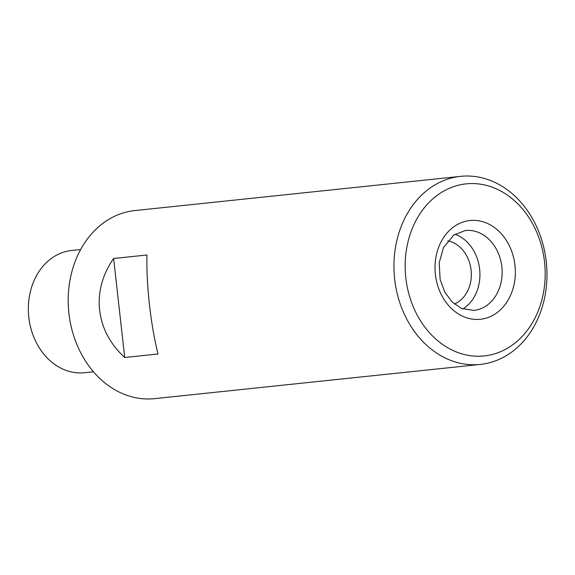 <?xml version="1.0" encoding="UTF-8"?>
<svg xmlns="http://www.w3.org/2000/svg" width="575" height="575" viewBox="0 0 575 575"><rect width="100%" height="100%" fill="white"/><g stroke="black" fill="none" stroke-linecap="round" stroke-linejoin="round"><path stroke-width="0.86" d="M460.575 176.353L134.845 210.572A94.552 76.302 84 0 0 68.835 312.577A94.552 76.302 84 0 0 154.596 398.647L480.333 364.428A94.552 76.302 84 0 0 546.25 261.603A94.552 76.302 84 0 0 460.575 176.353A94.552 76.302 84 0 0 394.572 278.365A94.552 76.302 84 0 0 480.333 364.428M113.62 258.498C90.886 290.972 95.357 330.826 124.725 357.492L158.046 353.992C150.715 325.012 146.244 285.157 146.941 254.998L113.62 258.498L124.725 357.492M80.637 249.543L71.652 250.484A61.46 49.594 84 0 0 28.75 316.789A61.46 49.594 84 0 0 84.496 372.729L93.473 371.788M544.525 261.855A86.516 69.819 84 0 0 432.148 199.46A86.516 69.819 84 0 0 448.852 348.378A86.516 69.819 84 0 0 544.525 261.855M462.803 308.962A40.185 32.43 84 0 0 479.622 269.078A40.185 32.43 84 0 0 454.954 234.255M454.401 304.024A32.703 26.385 84 0 0 471.083 270.042A32.703 26.385 84 0 0 447.76 240.832M514.97 265.283A49.644 40.056 84 0 0 450.491 229.482A49.644 40.056 84 0 0 460.072 314.928A49.644 40.056 84 0 0 514.97 265.283M501.838 266.743A40.185 32.43 84 0 0 465.427 230.51L453.732 235.089L443.483 247.631L439.185 262.897L440.148 279.572L444.82 292.165L452.273 302.127L461.517 308.437L473.822 310.442A40.185 32.43 84 0 0 501.838 266.743"/></g></svg>
